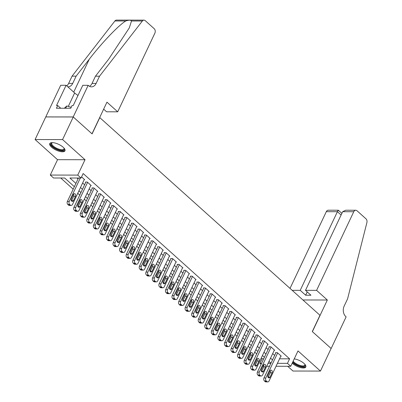 <?xml version="1.0" encoding="UTF-8"?>
<svg xmlns="http://www.w3.org/2000/svg" width="402" height="402" viewBox="0 0 402 402"><rect width="100%" height="100%" fill="white"/><g stroke="black" fill="none" stroke-linecap="round" stroke-linejoin="round"><path stroke-width="0.6" d="M51.567 147.197A8.412 3.156 -154.7 0 0 59.446 151.338A8.412 3.156 -154.7 0 0 64.963 150.8A8.412 3.156 -154.7 0 0 63.144 147.217A8.412 3.156 -154.7 0 0 55.265 143.077A8.412 3.156 -154.7 0 0 49.747 143.614A8.412 3.156 -154.7 0 0 51.567 147.197M292.194 363.207A8.412 3.156 -154.7 0 0 292.405 363.398A8.412 3.156 -154.7 0 0 300.284 367.534A8.412 3.156 -154.7 0 0 305.801 367.001A8.412 3.156 -154.7 0 0 303.987 363.413A8.412 3.156 -154.7 0 0 294.234 358.896M74.36 186.689L64.697 178.016L53.556 178.001L50.28 175.056L77.752 175.096L81.028 178.036L69.893 178.021L75.908 183.423M88.174 85.309L73.219 116.947L91.998 133.806L106.952 102.163L117.701 111.811L154.876 33.165A3.236 2.347 90.1 0 0 154.192 28.693L145.243 20.663A3.236 2.347 90.1 0 0 143.966 20.135A3.236 2.347 90.1 0 0 142.363 21.01L99.535 76.194L96.113 83.425A7.548 5.477 -89.9 0 1 91.515 86.857A7.548 5.477 -89.9 0 1 88.535 85.636L88.174 85.309L82.792 85.304L73.219 105.55L72.033 105.55L70.752 108.264L56.421 108.244L57.707 105.53L56.516 105.53L66.089 85.279L60.707 85.274L35.1 139.539L57.546 159.689L50.28 175.056M287.691 366.287L292.978 371.036L320.449 371.071L298.003 350.921L290.736 366.287L276.028 366.272M263.878 366.252L262.993 366.006M261.099 364.302L259.993 363.313L261.566 363.313M261.26 358.011L262.129 358.79L259.993 363.313M60.742 178.011L73.184 189.181M77.767 193.292L79.737 195.06M84.319 199.176L86.289 200.945M90.872 205.055L92.847 206.829M97.425 210.939L99.4 212.713M103.977 216.824L105.952 218.593M110.535 222.708L112.505 224.477M117.088 228.587L119.057 230.361M123.64 234.472L125.615 236.24M130.193 240.356L132.168 242.125M136.745 246.24L138.72 248.009M143.298 252.119L145.273 253.893M149.856 258.004L151.825 259.772M156.408 263.888L158.378 265.657M162.961 269.767L164.936 271.541M169.513 275.651L171.488 277.425M176.066 281.536L178.041 283.304M182.619 287.42L184.593 289.189M189.176 293.299L191.146 295.073M195.729 299.183L197.699 300.957M202.281 305.068L204.256 306.837M208.834 310.952L210.809 312.721M215.387 316.831L217.361 318.605M221.939 322.716L223.914 324.484M228.497 328.6L230.467 330.369M235.049 334.479L237.019 336.253M241.602 340.363L243.577 342.137M248.155 346.248L250.129 348.016M254.707 352.132L256.682 353.901M45.783 116.942L73.254 116.977L62.571 139.579L35.1 139.539M73.254 116.977L92.093 133.891L99.786 117.62L319.982 315.289L312.289 331.56L331.132 348.474L320.449 371.071M84.199 179.684L84.661 179.684L81.566 176.905M90.751 185.568L91.219 185.568L87.284 182.041L85.43 182.036L85.757 182.332M97.304 191.452L97.771 191.452L93.837 187.92L91.983 187.92L92.309 188.211M103.857 197.332L104.324 197.337L100.389 193.804L98.535 193.804L98.862 194.096M110.409 203.216L110.877 203.216L106.947 199.688L105.088 199.683L105.414 199.98M116.962 209.1L117.429 209.1L113.5 205.573L111.64 205.568L111.972 205.864M123.52 214.985L123.982 214.985L120.052 211.452L118.198 211.452L118.525 211.743M130.072 220.864L130.539 220.869L126.605 217.336L124.751 217.336L125.077 217.628M136.625 226.748L137.092 226.748L133.157 223.221L131.303 223.216L131.63 223.512M143.177 232.632L143.645 232.632L139.71 229.105L137.856 229.1L138.182 229.396M149.73 238.517L150.197 238.517L146.268 234.984L144.408 234.984L144.735 235.276M156.283 244.396L156.75 244.396L152.82 240.868L150.961 240.868L151.293 241.16M162.84 250.28L163.302 250.28L159.373 246.753L157.519 246.748L157.845 247.044M169.393 256.164L169.86 256.164L165.925 252.632L164.071 252.632L164.398 252.928M175.945 262.049L176.413 262.049L172.478 258.516L170.624 258.516L170.95 258.808M182.498 267.928L182.965 267.928L179.031 264.4L177.176 264.395L177.503 264.692M189.051 273.812L189.518 273.812L185.588 270.285L183.729 270.28L184.061 270.576M195.608 279.697L196.07 279.697L192.141 276.164L190.282 276.164L190.613 276.455M202.161 285.576L202.628 285.581L198.694 282.048L196.839 282.048L197.166 282.34M208.713 291.46L209.181 291.46L205.246 287.932L203.392 287.927L203.719 288.224M215.266 297.344L215.733 297.344L211.799 293.817L209.944 293.812L210.271 294.108M221.819 303.229L222.286 303.229L218.356 299.696L216.497 299.696L216.824 299.987M228.371 309.108L228.838 309.108L224.909 305.58L223.05 305.58L223.381 305.872M234.929 314.992L235.391 314.992L231.462 311.465L229.602 311.46L229.934 311.756M241.481 320.876L241.949 320.876L238.014 317.349L236.16 317.344L236.487 317.64M248.034 326.761L248.501 326.761L244.567 323.228L242.713 323.228L243.039 323.52M254.587 332.64L255.054 332.64L251.119 329.112L249.265 329.107L249.592 329.404M261.139 338.524L261.607 338.524L257.677 334.997L255.818 334.992L256.144 335.288M267.692 344.408L268.159 344.408L264.23 340.876L262.37 340.876L262.702 341.167M274.249 350.288L274.712 350.293L270.782 346.76L268.928 346.76L269.255 347.052M262.129 358.79L263.702 358.795M279.551 358.815L289.601 358.83L83.164 173.518L81.028 178.036M77.073 178.031L78.043 178.9M82.626 183.01L84.596 184.784M89.179 188.895L91.148 190.669M95.731 194.779L97.706 196.548M102.284 200.663L104.259 202.432M108.836 206.543L110.811 208.316M115.389 212.427L117.364 214.201M121.947 218.311L123.916 220.08M128.499 224.195L130.469 225.964M135.052 230.075L137.027 231.848M141.605 235.959L143.579 237.728M148.157 241.843L150.132 243.612M154.71 247.722L156.685 249.496M161.267 253.607L163.237 255.381M167.82 259.491L169.79 261.26M174.373 265.375L176.347 267.144M180.925 271.255L182.9 273.028M187.478 277.139L189.453 278.913M194.035 283.023L196.005 284.792M200.588 288.907L202.558 290.676M207.141 294.787L209.11 296.56M213.693 300.671L215.668 302.44M220.246 306.555L222.221 308.324M226.798 312.439L228.773 314.208M233.356 318.319L235.326 320.092M239.909 324.203L241.878 325.972M246.461 330.087L248.431 331.856M253.014 335.966L254.989 337.74M259.566 341.851L261.541 343.625M266.119 347.735L268.094 349.504M272.677 353.619L274.646 355.388M280.802 356.172L281.269 356.172L277.335 352.644L275.481 352.639L275.807 352.936M57.546 159.689L85.018 159.725L62.571 139.579M85.018 159.725L77.752 175.096M289.601 358.83L287.46 363.348L290.736 366.287M270.963 363.177L268.993 361.408M264.41 357.298L262.441 355.524M257.858 351.413L255.883 349.639M251.305 345.529L249.33 343.76M244.753 339.645L242.778 337.876M238.195 333.766L236.225 331.992M231.642 327.881L229.673 326.112M225.09 321.997L223.12 320.228M218.537 316.118L216.562 314.344M211.985 310.233L210.01 308.46M205.432 304.349L203.457 302.58M198.874 298.465L196.905 296.696M192.322 292.586L190.352 290.812M185.769 286.701L183.799 284.928M179.217 280.817L177.242 279.048M172.664 274.933L170.689 273.164M166.111 269.054L164.137 267.28M159.554 263.169L157.584 261.401M153.001 257.285L151.031 255.516M146.449 251.401L144.474 249.632M139.896 245.521L137.921 243.748M133.343 239.637L131.369 237.868M126.791 233.753L124.816 231.984M120.233 227.874L118.263 226.1M113.681 221.989L111.711 220.216M107.128 216.105L105.153 214.336M100.575 210.221L98.601 208.452M94.023 204.342L92.048 202.568M87.47 198.457L85.495 196.684M80.913 192.573L78.943 190.804M268.089 363.323L270.893 363.328M269.506 366.262L266.702 366.257M277.415 363.333L287.46 363.348M80.485 187.533L82.46 189.302M87.043 193.417L89.013 195.186M93.596 199.297L95.565 201.07M100.148 205.181L102.123 206.955M106.701 211.065L108.676 212.834M113.253 216.949L115.228 218.718M119.806 222.829L121.781 224.602M126.364 228.713L128.333 230.482M132.916 234.597L134.886 236.366M139.469 240.476L141.444 242.25M146.021 246.361L147.996 248.134M152.574 252.245L154.549 254.014M159.127 258.129L161.101 259.898M165.684 264.008L167.654 265.782M172.237 269.893L174.207 271.667M178.789 275.777L180.764 277.546M185.342 281.661L187.317 283.43M191.895 287.541L193.87 289.314M198.452 293.425L200.422 295.194M205.005 299.309L206.975 301.078M211.558 305.193L213.527 306.962M218.11 311.073L220.085 312.846M224.663 316.957L226.638 318.726M231.215 322.841L233.19 324.61M237.773 328.72L239.743 330.494M244.326 334.605L246.295 336.379M250.878 340.489L252.848 342.258M257.431 346.373L259.406 348.142M263.983 352.252L265.958 354.026M270.536 358.137L272.511 359.911M280.938 355.881L269.104 380.92A2.156 1.563 90.1 0 1 267.787 381.9A2.156 1.563 90.1 0 1 266.938 381.553L266.285 380.96A2.156 1.563 90.1 0 1 265.828 377.981L277.661 352.936M275.943 352.644L263.968 377.975L265.828 377.981M270.054 377.136A1.724 1.251 -89.9 0 1 268.998 377.92A1.724 1.251 -89.9 0 1 267.903 377.016A1.724 1.251 -89.9 0 1 267.953 375.252L270.003 370.915A1.724 1.251 -89.9 0 1 271.059 370.131A1.724 1.251 -89.9 0 1 272.154 371.036A1.724 1.251 -89.9 0 1 272.104 372.795L270.054 377.136L268.194 377.131A1.724 1.251 -89.9 0 1 268.074 377.352M270.129 370.694A1.724 1.251 -89.9 0 1 270.244 372.795L268.194 377.131M267.787 381.9L265.933 381.9A2.156 1.563 -89.9 0 1 265.084 381.548L264.426 380.96A2.156 1.563 -89.9 0 1 263.968 377.975M304.987 364.448A7.281 2.729 25.3 0 1 305.028 364.529A7.281 2.729 25.3 0 1 303.063 366.654A7.281 2.729 25.3 0 1 296.41 364.659A7.281 2.729 25.3 0 1 292.792 361.941M293.148 361.192A6.739 2.528 -154.7 0 0 296.782 364.061A6.739 2.528 -154.7 0 0 304.847 365.111A6.739 2.528 -154.7 0 0 304.897 364.343M292.55 362.458A8.357 3.136 -154.7 0 0 296.093 364.956A8.357 3.136 -154.7 0 0 305.917 366.523M64.149 148.248A7.281 2.729 25.3 0 1 64.189 148.333A7.281 2.729 25.3 0 1 62.225 150.454A7.281 2.729 25.3 0 1 55.566 148.464A7.281 2.729 25.3 0 1 52.149 142.64A7.281 2.729 25.3 0 1 52.235 142.62M52.376 142.62A6.739 2.528 -154.7 0 0 51.818 143.152A6.739 2.528 -154.7 0 0 55.938 147.866A6.739 2.528 -154.7 0 0 64.003 148.911A6.739 2.528 -154.7 0 0 64.059 148.142M50.044 143.223A8.357 3.136 -154.7 0 0 55.255 148.755A8.357 3.136 -154.7 0 0 65.079 150.328M71.204 107.309L66.772 105.962L64.31 108.254M65.692 108.254L66.772 105.962M316.595 290.36L353.77 211.713L342.675 211.698L305.495 290.344L316.595 290.36L327.344 300.008L312.389 331.645L331.163 348.499L346.122 316.861L345.76 316.54A7.548 5.477 90.1 0 1 344.162 306.093L347.579 298.862L366.9 222.572A3.236 2.347 90.1 0 0 365.966 218.799L357.021 210.769A3.236 2.347 90.1 0 0 355.74 210.241A3.236 2.347 90.1 0 0 353.77 211.713M302.922 299.977L327.344 300.008M292.179 290.329L300.224 290.339L305.666 295.219L310.937 295.229L305.495 290.344M300.224 290.339L337.404 211.693L326.303 211.678A3.236 2.347 -89.9 0 1 328.273 210.206L338.358 210.221L341.886 213.367M290.033 288.405L326.303 211.678M305.666 295.219L307.234 291.902M338.424 210.743C338.499 209.854 338.157 210.171 337.404 211.693L341.107 215.015M355.74 210.241L345.66 210.231L342.675 211.698M99.535 76.194L95.47 76.189L108.6 59.265L129.288 27.909L131.499 20.994C130.791 19.954 128.876 19.949 125.756 20.989C118.846 25.004 101.616 43.069 89.259 59.24L76.129 76.159L72.712 83.395A7.548 5.477 -89.9 0 1 68.114 86.827A7.548 5.477 -89.9 0 1 67.792 86.812M76.129 76.159L72.064 76.154L68.647 83.39A7.548 5.477 -89.9 0 1 66.732 85.857M89.485 86.314A7.548 5.477 -89.9 0 0 92.048 83.42L95.47 76.189M125.756 20.989L114.892 20.974L72.064 76.154M73.219 116.947L45.753 116.912M117.701 111.811L106.6 111.796L103.651 109.148M78.003 95.435A12.135 4.548 25.3 0 1 74.641 92.957L66.089 85.279M114.892 20.974A3.236 2.347 -89.9 0 1 116.5 20.1L143.966 20.135M60.732 108.249L57.707 105.53M274.385 349.996L262.551 375.036A2.156 1.563 90.1 0 1 261.235 376.016A2.156 1.563 90.1 0 1 260.385 375.669L259.727 375.081A2.156 1.563 90.1 0 1 259.275 372.096L271.109 347.057M269.39 346.76L257.416 372.091L259.275 372.096M263.496 371.252A1.724 1.251 -89.9 0 1 262.446 372.036A1.724 1.251 -89.9 0 1 261.35 371.131A1.724 1.251 -89.9 0 1 261.401 369.373L263.451 365.031A1.724 1.251 -89.9 0 1 264.501 364.247A1.724 1.251 -89.9 0 1 265.601 365.152A1.724 1.251 -89.9 0 1 265.551 366.915L263.496 371.252L261.642 371.252A1.724 1.251 -89.9 0 1 261.521 371.468M263.576 364.815A1.724 1.251 -89.9 0 1 263.692 366.91L261.642 371.252M261.235 376.016L259.38 376.016A2.156 1.563 -89.9 0 1 258.526 375.664L257.873 375.076A2.156 1.563 -89.9 0 1 257.416 372.091M267.832 344.112L255.994 369.152A2.156 1.563 90.1 0 1 254.682 370.136A2.156 1.563 90.1 0 1 253.833 369.785L253.175 369.197A2.156 1.563 90.1 0 1 252.717 366.212L264.556 341.172M262.838 340.876L250.863 366.212L252.717 366.212M256.943 365.368A1.724 1.251 -89.9 0 1 255.893 366.157A1.724 1.251 -89.9 0 1 254.793 365.252A1.724 1.251 -89.9 0 1 254.848 363.488L256.898 359.147A1.724 1.251 -89.9 0 1 257.948 358.363A1.724 1.251 -89.9 0 1 259.049 359.267A1.724 1.251 -89.9 0 1 258.994 361.031L256.943 365.368L255.089 365.368A1.724 1.251 -89.9 0 1 254.968 365.584M257.019 358.931A1.724 1.251 -89.9 0 1 257.139 361.026L255.089 365.368M254.682 370.136L252.828 370.131A2.156 1.563 -89.9 0 1 251.974 369.785L251.32 369.192A2.156 1.563 -89.9 0 1 250.863 366.212M261.28 338.233L249.441 363.272A2.156 1.563 90.1 0 1 248.129 364.252A2.156 1.563 90.1 0 1 247.275 363.9L246.622 363.313A2.156 1.563 90.1 0 1 246.165 360.328L258.004 335.288M256.285 334.992L244.31 360.328L246.165 360.328M250.391 359.488A1.724 1.251 -89.9 0 1 249.34 360.272A1.724 1.251 -89.9 0 1 248.24 359.368A1.724 1.251 -89.9 0 1 248.295 357.604L250.345 353.268A1.724 1.251 -89.9 0 1 251.396 352.479A1.724 1.251 -89.9 0 1 252.496 353.383A1.724 1.251 -89.9 0 1 252.441 355.147L250.391 359.488L248.536 359.483A1.724 1.251 -89.9 0 1 248.411 359.705M250.466 353.046A1.724 1.251 -89.9 0 1 250.587 355.147L248.536 359.483M248.129 364.252L246.275 364.247A2.156 1.563 -89.9 0 1 245.421 363.9L244.768 363.313A2.156 1.563 -89.9 0 1 244.31 360.328M254.727 332.348L242.888 357.388A2.156 1.563 90.1 0 1 241.577 358.368A2.156 1.563 90.1 0 1 240.723 358.021L240.069 357.433A2.156 1.563 90.1 0 1 239.612 354.448L251.451 329.409M249.732 329.112L237.758 354.443L239.612 354.448M243.838 353.604A1.724 1.251 -89.9 0 1 242.788 354.388A1.724 1.251 -89.9 0 1 241.687 353.484A1.724 1.251 -89.9 0 1 241.743 351.72L243.793 347.383A1.724 1.251 -89.9 0 1 244.843 346.599A1.724 1.251 -89.9 0 1 245.944 347.504A1.724 1.251 -89.9 0 1 245.888 349.263L243.838 353.604L241.984 353.599A1.724 1.251 -89.9 0 1 241.858 353.82M243.913 347.162A1.724 1.251 -89.9 0 1 244.034 349.263L241.984 353.599M241.577 358.368L239.718 358.368A2.156 1.563 -89.9 0 1 238.868 358.016L238.21 357.428A2.156 1.563 -89.9 0 1 237.758 354.443M248.17 326.464L236.336 351.504A2.156 1.563 90.1 0 1 235.024 352.484A2.156 1.563 90.1 0 1 234.17 352.137L233.517 351.549A2.156 1.563 90.1 0 1 233.059 348.564L244.893 323.525M243.18 323.228L231.205 348.559L233.059 348.564M237.286 347.72A1.724 1.251 -89.9 0 1 236.235 348.504A1.724 1.251 -89.9 0 1 235.135 347.599A1.724 1.251 -89.9 0 1 235.185 345.841L237.24 341.499A1.724 1.251 -89.9 0 1 238.291 340.715A1.724 1.251 -89.9 0 1 239.386 341.62A1.724 1.251 -89.9 0 1 239.336 343.383L237.286 347.72L235.426 347.72A1.724 1.251 -89.9 0 1 235.306 347.936M237.361 341.283A1.724 1.251 -89.9 0 1 237.481 343.378L235.426 347.72M235.024 352.484L233.165 352.484A2.156 1.563 -89.9 0 1 232.316 352.132L231.658 351.544A2.156 1.563 -89.9 0 1 231.205 348.559M241.617 320.58L229.783 345.619A2.156 1.563 90.1 0 1 228.467 346.604A2.156 1.563 90.1 0 1 227.617 346.253L226.959 345.665A2.156 1.563 90.1 0 1 226.507 342.68L238.341 317.64M236.622 317.344L224.648 342.68L226.507 342.68M230.733 341.841A1.724 1.251 -89.9 0 1 229.678 342.625A1.724 1.251 -89.9 0 1 228.582 341.72A1.724 1.251 -89.9 0 1 228.632 339.956L230.683 335.615A1.724 1.251 -89.9 0 1 231.738 334.831A1.724 1.251 -89.9 0 1 232.833 335.735A1.724 1.251 -89.9 0 1 232.783 337.499L230.733 341.841L228.874 341.836A1.724 1.251 -89.9 0 1 228.753 342.052M230.808 335.399A1.724 1.251 -89.9 0 1 230.924 337.499L228.874 341.836M228.467 346.604L226.612 346.599A2.156 1.563 -89.9 0 1 225.763 346.253L225.105 345.665A2.156 1.563 -89.9 0 1 224.648 342.68M235.064 314.701L223.231 339.74A2.156 1.563 90.1 0 1 221.914 340.72A2.156 1.563 90.1 0 1 221.065 340.368L220.407 339.78A2.156 1.563 90.1 0 1 219.954 336.796L231.788 311.756M230.07 311.46L218.095 336.796L219.954 336.796M224.175 335.956A1.724 1.251 -89.9 0 1 223.125 336.74A1.724 1.251 -89.9 0 1 222.03 335.836A1.724 1.251 -89.9 0 1 222.08 334.072L224.13 329.735A1.724 1.251 -89.9 0 1 225.18 328.952A1.724 1.251 -89.9 0 1 226.281 329.851A1.724 1.251 -89.9 0 1 226.231 331.615L224.175 335.956L222.321 335.951A1.724 1.251 -89.9 0 1 222.2 336.172M224.256 329.514A1.724 1.251 -89.9 0 1 224.371 331.615L222.321 335.951M221.914 340.72L220.06 340.715A2.156 1.563 -89.9 0 1 219.206 340.368L218.552 339.78A2.156 1.563 -89.9 0 1 218.095 336.796M228.512 308.816L216.673 333.856A2.156 1.563 90.1 0 1 215.361 334.836A2.156 1.563 90.1 0 1 214.512 334.489L213.854 333.901A2.156 1.563 90.1 0 1 213.397 330.916L225.236 305.877M223.517 305.58L211.542 330.911L213.397 330.916M217.623 330.072A1.724 1.251 -89.9 0 1 216.572 330.856A1.724 1.251 -89.9 0 1 215.472 329.952A1.724 1.251 -89.9 0 1 215.527 328.188L217.577 323.851A1.724 1.251 -89.9 0 1 218.628 323.067A1.724 1.251 -89.9 0 1 219.728 323.972A1.724 1.251 -89.9 0 1 219.673 325.736L217.623 330.072L215.768 330.072A1.724 1.251 -89.9 0 1 215.648 330.288M217.698 323.635A1.724 1.251 -89.9 0 1 217.819 325.731L215.768 330.072M215.361 334.836L213.507 334.836A2.156 1.563 -89.9 0 1 212.653 334.484L212 333.896A2.156 1.563 -89.9 0 1 211.542 330.911M221.959 302.932L210.12 327.972A2.156 1.563 90.1 0 1 208.809 328.952A2.156 1.563 90.1 0 1 207.955 328.605L207.301 328.017A2.156 1.563 90.1 0 1 206.844 325.032L218.683 299.992M216.964 299.696L204.99 325.027L206.844 325.032M211.07 324.188A1.724 1.251 -89.9 0 1 210.02 324.972A1.724 1.251 -89.9 0 1 208.919 324.072A1.724 1.251 -89.9 0 1 208.975 322.309L211.025 317.967A1.724 1.251 -89.9 0 1 212.075 317.183A1.724 1.251 -89.9 0 1 213.176 318.088A1.724 1.251 -89.9 0 1 213.12 319.851L211.07 324.188L209.216 324.188A1.724 1.251 -89.9 0 1 209.09 324.404M211.145 317.751A1.724 1.251 -89.9 0 1 211.266 319.846L209.216 324.188M208.809 328.952L206.955 328.952A2.156 1.563 -89.9 0 1 206.1 328.6L205.447 328.012A2.156 1.563 -89.9 0 1 204.99 325.027M215.407 297.048L203.568 322.092A2.156 1.563 90.1 0 1 202.256 323.072A2.156 1.563 90.1 0 1 201.402 322.721L200.749 322.133A2.156 1.563 90.1 0 1 200.291 319.148L212.13 294.108M210.412 293.812L198.437 319.148L200.291 319.148M204.517 318.309A1.724 1.251 -89.9 0 1 203.467 319.093A1.724 1.251 -89.9 0 1 202.367 318.188A1.724 1.251 -89.9 0 1 202.422 316.424L204.472 312.083A1.724 1.251 -89.9 0 1 205.522 311.299A1.724 1.251 -89.9 0 1 206.623 312.203A1.724 1.251 -89.9 0 1 206.568 313.967L204.517 318.309L202.663 318.304A1.724 1.251 -89.9 0 1 202.538 318.52M204.593 311.867A1.724 1.251 -89.9 0 1 204.713 313.967L202.663 318.304M202.256 323.072L200.397 323.067A2.156 1.563 -89.9 0 1 199.548 322.721L198.889 322.133A2.156 1.563 -89.9 0 1 198.437 319.148M208.849 291.169L197.015 316.208A2.156 1.563 90.1 0 1 195.704 317.188A2.156 1.563 90.1 0 1 194.849 316.836L194.196 316.248A2.156 1.563 90.1 0 1 193.739 313.264L205.573 288.224M203.859 287.927L191.885 313.264L193.739 313.264M197.965 312.424A1.724 1.251 -89.9 0 1 196.915 313.208A1.724 1.251 -89.9 0 1 195.814 312.304A1.724 1.251 -89.9 0 1 195.864 310.54L197.92 306.203A1.724 1.251 -89.9 0 1 198.97 305.419A1.724 1.251 -89.9 0 1 200.065 306.319A1.724 1.251 -89.9 0 1 200.015 308.083L197.965 312.424L196.106 312.419A1.724 1.251 -89.9 0 1 195.985 312.64M198.04 305.982A1.724 1.251 -89.9 0 1 198.161 308.083L196.106 312.419M195.704 317.188L193.844 317.183A2.156 1.563 -89.9 0 1 192.995 316.836L192.337 316.248A2.156 1.563 -89.9 0 1 191.885 313.264M202.296 285.284L190.463 310.324A2.156 1.563 90.1 0 1 189.146 311.304A2.156 1.563 90.1 0 1 188.297 310.957L187.639 310.369A2.156 1.563 90.1 0 1 187.186 307.384L199.02 282.345M197.302 282.048L185.327 307.379L187.186 307.384M191.412 306.54A1.724 1.251 -89.9 0 1 190.357 307.324A1.724 1.251 -89.9 0 1 189.262 306.419A1.724 1.251 -89.9 0 1 189.312 304.656L191.362 300.319A1.724 1.251 -89.9 0 1 192.417 299.535A1.724 1.251 -89.9 0 1 193.513 300.44A1.724 1.251 -89.9 0 1 193.462 302.203L191.412 306.54L189.553 306.54A1.724 1.251 -89.9 0 1 189.432 306.756M191.488 300.103A1.724 1.251 -89.9 0 1 191.603 302.198L189.553 306.54M189.146 311.304L187.292 311.304A2.156 1.563 -89.9 0 1 186.443 310.952L185.784 310.364A2.156 1.563 -89.9 0 1 185.327 307.379M195.744 279.4L183.91 304.44A2.156 1.563 90.1 0 1 182.593 305.419A2.156 1.563 90.1 0 1 181.744 305.073L181.086 304.485A2.156 1.563 90.1 0 1 180.634 301.5L192.468 276.46M190.749 276.164L178.774 301.5L180.634 301.5M184.855 300.656A1.724 1.251 -89.9 0 1 183.804 301.44A1.724 1.251 -89.9 0 1 182.709 300.54A1.724 1.251 -89.9 0 1 182.759 298.776L184.809 294.435A1.724 1.251 -89.9 0 1 185.86 293.651A1.724 1.251 -89.9 0 1 186.96 294.555A1.724 1.251 -89.9 0 1 186.91 296.319L184.855 300.656L183 300.656A1.724 1.251 -89.9 0 1 182.88 300.872M184.935 294.219A1.724 1.251 -89.9 0 1 185.051 296.314L183 300.656M182.593 305.419L180.739 305.419A2.156 1.563 -89.9 0 1 179.885 305.073L179.232 304.48A2.156 1.563 -89.9 0 1 178.774 301.5M189.191 273.521L177.352 298.56A2.156 1.563 90.1 0 1 176.041 299.54A2.156 1.563 90.1 0 1 175.192 299.188L174.533 298.601A2.156 1.563 90.1 0 1 174.076 295.616L185.915 270.576M184.196 270.28L172.222 295.616L174.076 295.616M178.302 294.777A1.724 1.251 -89.9 0 1 177.252 295.56A1.724 1.251 -89.9 0 1 176.151 294.656A1.724 1.251 -89.9 0 1 176.207 292.892L178.257 288.556A1.724 1.251 -89.9 0 1 179.307 287.767A1.724 1.251 -89.9 0 1 180.408 288.671A1.724 1.251 -89.9 0 1 180.352 290.435L178.302 294.777L176.448 294.772A1.724 1.251 -89.9 0 1 176.327 294.993M178.377 288.334A1.724 1.251 -89.9 0 1 178.498 290.435L176.448 294.772M176.041 299.54L174.187 299.535A2.156 1.563 -89.9 0 1 173.332 299.188L172.679 298.601A2.156 1.563 -89.9 0 1 172.222 295.616M182.639 267.637L170.8 292.676A2.156 1.563 90.1 0 1 169.488 293.656A2.156 1.563 90.1 0 1 168.634 293.309L167.981 292.716A2.156 1.563 90.1 0 1 167.523 289.736L179.362 264.692M177.644 264.4L165.669 289.731L167.523 289.736M171.749 288.892A1.724 1.251 -89.9 0 1 170.699 289.676A1.724 1.251 -89.9 0 1 169.599 288.772A1.724 1.251 -89.9 0 1 169.654 287.008L171.704 282.671A1.724 1.251 -89.9 0 1 172.754 281.887A1.724 1.251 -89.9 0 1 173.855 282.792A1.724 1.251 -89.9 0 1 173.8 284.551L171.749 288.892L169.895 288.887A1.724 1.251 -89.9 0 1 169.77 289.108M171.825 282.45A1.724 1.251 -89.9 0 1 171.945 284.551L169.895 288.887M169.488 293.656L167.634 293.656A2.156 1.563 -89.9 0 1 166.78 293.304L166.126 292.716A2.156 1.563 -89.9 0 1 165.669 289.731M176.086 261.752L164.247 286.792A2.156 1.563 90.1 0 1 162.936 287.772A2.156 1.563 90.1 0 1 162.081 287.425L161.428 286.837A2.156 1.563 90.1 0 1 160.971 283.852L172.81 258.813M171.091 258.516L159.117 283.847L160.971 283.852M165.197 283.008A1.724 1.251 -89.9 0 1 164.147 283.792A1.724 1.251 -89.9 0 1 163.046 282.887A1.724 1.251 -89.9 0 1 163.101 281.129L165.152 276.787A1.724 1.251 -89.9 0 1 166.202 276.003A1.724 1.251 -89.9 0 1 167.302 276.908A1.724 1.251 -89.9 0 1 167.247 278.671L165.197 283.008L163.343 283.008A1.724 1.251 -89.9 0 1 163.217 283.224M165.272 276.571A1.724 1.251 -89.9 0 1 165.393 278.666L163.343 283.008M162.936 287.772L161.076 287.772A2.156 1.563 -89.9 0 1 160.227 287.42L159.569 286.832A2.156 1.563 -89.9 0 1 159.117 283.847M169.528 255.868L157.695 280.908A2.156 1.563 90.1 0 1 156.383 281.892A2.156 1.563 90.1 0 1 155.529 281.541L154.876 280.953A2.156 1.563 90.1 0 1 154.418 277.968L166.252 252.928M164.539 252.632L152.564 277.968L154.418 277.968M158.644 277.124A1.724 1.251 -89.9 0 1 157.594 277.913A1.724 1.251 -89.9 0 1 156.494 277.008A1.724 1.251 -89.9 0 1 156.544 275.244L158.599 270.903A1.724 1.251 -89.9 0 1 159.649 270.119A1.724 1.251 -89.9 0 1 160.745 271.023A1.724 1.251 -89.9 0 1 160.694 272.787L158.644 277.124L156.785 277.124A1.724 1.251 -89.9 0 1 156.664 277.34M158.72 270.687A1.724 1.251 -89.9 0 1 158.84 272.782L156.785 277.124M156.383 281.892L154.524 281.887A2.156 1.563 -89.9 0 1 153.675 281.541L153.016 280.953A2.156 1.563 -89.9 0 1 152.564 277.968M162.976 249.989L151.142 275.028A2.156 1.563 90.1 0 1 149.825 276.008A2.156 1.563 90.1 0 1 148.976 275.656L148.318 275.068A2.156 1.563 90.1 0 1 147.866 272.084L159.7 247.044M157.981 246.748L146.006 272.084L147.866 272.084M152.092 271.244A1.724 1.251 -89.9 0 1 151.036 272.028A1.724 1.251 -89.9 0 1 149.941 271.124A1.724 1.251 -89.9 0 1 149.991 269.36L152.041 265.024A1.724 1.251 -89.9 0 1 153.097 264.24A1.724 1.251 -89.9 0 1 154.192 265.139A1.724 1.251 -89.9 0 1 154.142 266.903L152.092 271.244L150.232 271.239A1.724 1.251 -89.9 0 1 150.112 271.461M152.167 264.802A1.724 1.251 -89.9 0 1 152.283 266.903L150.232 271.239M149.825 276.008L147.971 276.003A2.156 1.563 -89.9 0 1 147.122 275.656L146.464 275.068A2.156 1.563 -89.9 0 1 146.006 272.084M156.423 244.104L144.589 269.144A2.156 1.563 90.1 0 1 143.273 270.124A2.156 1.563 90.1 0 1 142.424 269.777L141.765 269.189A2.156 1.563 90.1 0 1 141.313 266.204L153.147 241.165M151.428 240.868L139.454 266.199L141.313 266.204M145.534 265.36A1.724 1.251 -89.9 0 1 144.484 266.144A1.724 1.251 -89.9 0 1 143.388 265.24A1.724 1.251 -89.9 0 1 143.439 263.476L145.489 259.139A1.724 1.251 -89.9 0 1 146.539 258.355A1.724 1.251 -89.9 0 1 147.64 259.26A1.724 1.251 -89.9 0 1 147.589 261.024L145.534 265.36L143.68 265.36A1.724 1.251 -89.9 0 1 143.559 265.576M145.614 258.918A1.724 1.251 -89.9 0 1 145.73 261.019L143.68 265.36M143.273 270.124L141.419 270.124A2.156 1.563 -89.9 0 1 140.564 269.772L139.911 269.184A2.156 1.563 -89.9 0 1 139.454 266.199M149.871 238.22L138.032 263.26A2.156 1.563 90.1 0 1 136.72 264.24A2.156 1.563 90.1 0 1 135.871 263.893L135.213 263.305A2.156 1.563 90.1 0 1 134.755 260.32L146.594 235.281M144.876 234.984L132.901 260.315L134.755 260.32M138.981 259.476A1.724 1.251 -89.9 0 1 137.931 260.26A1.724 1.251 -89.9 0 1 136.831 259.36A1.724 1.251 -89.9 0 1 136.886 257.597L138.936 253.255A1.724 1.251 -89.9 0 1 139.986 252.471A1.724 1.251 -89.9 0 1 141.087 253.376A1.724 1.251 -89.9 0 1 141.032 255.139L138.981 259.476L137.127 259.476A1.724 1.251 -89.9 0 1 137.007 259.692M139.057 253.039A1.724 1.251 -89.9 0 1 139.177 255.134L137.127 259.476M136.72 264.24L134.866 264.24A2.156 1.563 -89.9 0 1 134.012 263.888L133.358 263.3A2.156 1.563 -89.9 0 1 132.901 260.315M143.318 232.336L131.479 257.38A2.156 1.563 90.1 0 1 130.168 258.36A2.156 1.563 90.1 0 1 129.313 258.009L128.66 257.421A2.156 1.563 90.1 0 1 128.203 254.436L140.042 229.396M138.323 229.1L126.349 254.436L128.203 254.436M132.429 253.597A1.724 1.251 -89.9 0 1 131.379 254.381A1.724 1.251 -89.9 0 1 130.278 253.476A1.724 1.251 -89.9 0 1 130.333 251.712L132.384 247.371A1.724 1.251 -89.9 0 1 133.434 246.587A1.724 1.251 -89.9 0 1 134.534 247.491A1.724 1.251 -89.9 0 1 134.479 249.255L132.429 253.597L130.575 253.592A1.724 1.251 -89.9 0 1 130.449 253.808M132.504 247.155A1.724 1.251 -89.9 0 1 132.625 249.255L130.575 253.592M130.168 258.36L128.313 258.355A2.156 1.563 -89.9 0 1 127.459 258.009L126.806 257.421A2.156 1.563 -89.9 0 1 126.349 254.436M136.765 226.457L124.927 251.496A2.156 1.563 90.1 0 1 123.615 252.476A2.156 1.563 90.1 0 1 122.761 252.124L122.107 251.536A2.156 1.563 90.1 0 1 121.65 248.552L133.489 223.512M131.771 223.216L119.796 248.552L121.65 248.552M125.876 247.712A1.724 1.251 -89.9 0 1 124.826 248.496A1.724 1.251 -89.9 0 1 123.726 247.592A1.724 1.251 -89.9 0 1 123.781 245.828L125.831 241.491A1.724 1.251 -89.9 0 1 126.881 240.708A1.724 1.251 -89.9 0 1 127.982 241.607A1.724 1.251 -89.9 0 1 127.926 243.371L125.876 247.712L124.017 247.707A1.724 1.251 -89.9 0 1 123.896 247.928M125.952 241.27A1.724 1.251 -89.9 0 1 126.072 243.371L124.017 247.707M123.615 252.476L121.756 252.471A2.156 1.563 -89.9 0 1 120.907 252.124L120.248 251.536A2.156 1.563 -89.9 0 1 119.796 248.552M130.208 220.572L118.374 245.612A2.156 1.563 90.1 0 1 117.062 246.592A2.156 1.563 90.1 0 1 116.208 246.245L115.555 245.657A2.156 1.563 90.1 0 1 115.098 242.672L126.931 217.633M125.218 217.336L113.238 242.667L115.098 242.672M119.324 241.828A1.724 1.251 -89.9 0 1 118.273 242.612A1.724 1.251 -89.9 0 1 117.173 241.708A1.724 1.251 -89.9 0 1 117.223 239.944L119.278 235.607A1.724 1.251 -89.9 0 1 120.329 234.823A1.724 1.251 -89.9 0 1 121.424 235.728A1.724 1.251 -89.9 0 1 121.374 237.492L119.324 241.828L117.464 241.828A1.724 1.251 -89.9 0 1 117.344 242.044M119.399 235.391A1.724 1.251 -89.9 0 1 119.52 237.487L117.464 241.828M117.062 246.592L115.203 246.592A2.156 1.563 -89.9 0 1 114.354 246.24L113.696 245.652A2.156 1.563 -89.9 0 1 113.238 242.667M123.655 214.688L111.821 239.728A2.156 1.563 90.1 0 1 110.505 240.708A2.156 1.563 90.1 0 1 109.656 240.361L108.997 239.773A2.156 1.563 90.1 0 1 108.545 236.788L120.379 211.748M118.66 211.452L106.686 236.783L108.545 236.788M112.771 235.944A1.724 1.251 -89.9 0 1 111.716 236.728A1.724 1.251 -89.9 0 1 110.62 235.828A1.724 1.251 -89.9 0 1 110.671 234.064L112.721 229.723A1.724 1.251 -89.9 0 1 113.771 228.939A1.724 1.251 -89.9 0 1 114.871 229.843A1.724 1.251 -89.9 0 1 114.821 231.607L112.771 235.944L110.912 235.944A1.724 1.251 -89.9 0 1 110.791 236.16M112.846 229.507A1.724 1.251 -89.9 0 1 112.962 231.602L110.912 235.944M110.505 240.708L108.651 240.708A2.156 1.563 -89.9 0 1 107.801 240.356L107.143 239.768A2.156 1.563 -89.9 0 1 106.686 236.783M117.103 208.809L105.269 233.848A2.156 1.563 90.1 0 1 103.952 234.828A2.156 1.563 90.1 0 1 103.103 234.477L102.445 233.889A2.156 1.563 90.1 0 1 101.992 230.904L113.826 205.864M112.108 205.568L100.133 230.904L101.992 230.904M106.213 230.065A1.724 1.251 -89.9 0 1 105.163 230.848A1.724 1.251 -89.9 0 1 104.068 229.944A1.724 1.251 -89.9 0 1 104.118 228.18L106.168 223.839A1.724 1.251 -89.9 0 1 107.218 223.055A1.724 1.251 -89.9 0 1 108.319 223.959A1.724 1.251 -89.9 0 1 108.269 225.723L106.213 230.065L104.359 230.06A1.724 1.251 -89.9 0 1 104.239 230.281M106.289 223.623A1.724 1.251 -89.9 0 1 106.409 225.723L104.359 230.06M103.952 234.828L102.098 234.823A2.156 1.563 -89.9 0 1 101.244 234.477L100.59 233.889A2.156 1.563 -89.9 0 1 100.133 230.904M110.55 202.925L98.711 227.964A2.156 1.563 90.1 0 1 97.4 228.944A2.156 1.563 90.1 0 1 96.55 228.597L95.892 228.004A2.156 1.563 90.1 0 1 95.435 225.025L107.274 199.98M105.555 199.688L93.581 225.019L95.435 225.025M99.661 224.18A1.724 1.251 -89.9 0 1 98.611 224.964A1.724 1.251 -89.9 0 1 97.51 224.06A1.724 1.251 -89.9 0 1 97.565 222.296L99.616 217.959A1.724 1.251 -89.9 0 1 100.666 217.175A1.724 1.251 -89.9 0 1 101.766 218.08A1.724 1.251 -89.9 0 1 101.711 219.839L99.661 224.18L97.807 224.175A1.724 1.251 -89.9 0 1 97.686 224.396M99.736 217.738A1.724 1.251 -89.9 0 1 99.857 219.839L97.807 224.175M97.4 228.944L95.545 228.944A2.156 1.563 -89.9 0 1 94.691 228.592L94.038 228.004A2.156 1.563 -89.9 0 1 93.581 225.019M103.997 197.04L92.158 222.08A2.156 1.563 90.1 0 1 90.847 223.06A2.156 1.563 90.1 0 1 89.993 222.713L89.339 222.125A2.156 1.563 90.1 0 1 88.882 219.14L100.721 194.101M99.003 193.804L87.028 219.135L88.882 219.14M93.108 218.296A1.724 1.251 -89.9 0 1 92.058 219.08A1.724 1.251 -89.9 0 1 90.958 218.175A1.724 1.251 -89.9 0 1 91.013 216.417L93.063 212.075A1.724 1.251 -89.9 0 1 94.113 211.291A1.724 1.251 -89.9 0 1 95.214 212.196A1.724 1.251 -89.9 0 1 95.158 213.959L93.108 218.296L91.254 218.296A1.724 1.251 -89.9 0 1 91.128 218.512M93.184 211.859A1.724 1.251 -89.9 0 1 93.304 213.954L91.254 218.296M90.847 223.06L88.988 223.06A2.156 1.563 -89.9 0 1 88.138 222.708L87.485 222.12A2.156 1.563 -89.9 0 1 87.028 219.135M97.445 191.156L85.606 216.196A2.156 1.563 90.1 0 1 84.294 217.18A2.156 1.563 90.1 0 1 83.44 216.829L82.787 216.241A2.156 1.563 90.1 0 1 82.33 213.256L94.163 188.216M92.45 187.92L80.475 213.256L82.33 213.256M86.556 212.412A1.724 1.251 -89.9 0 1 85.505 213.201A1.724 1.251 -89.9 0 1 84.405 212.296A1.724 1.251 -89.9 0 1 84.46 210.532L86.51 206.191A1.724 1.251 -89.9 0 1 87.561 205.407A1.724 1.251 -89.9 0 1 88.656 206.311A1.724 1.251 -89.9 0 1 88.606 208.075L86.556 212.412L84.696 212.412A1.724 1.251 -89.9 0 1 84.576 212.628M86.631 205.975A1.724 1.251 -89.9 0 1 86.752 208.07L84.696 212.412M84.294 217.18L82.435 217.175A2.156 1.563 -89.9 0 1 81.586 216.829L80.928 216.236A2.156 1.563 -89.9 0 1 80.475 213.256M90.887 185.277L79.053 210.316A2.156 1.563 90.1 0 1 77.742 211.296A2.156 1.563 90.1 0 1 76.888 210.944L76.234 210.357A2.156 1.563 90.1 0 1 75.777 207.372L87.611 182.332M85.897 182.036L73.918 207.372L75.777 207.372M80.003 206.533A1.724 1.251 -89.9 0 1 78.953 207.316A1.724 1.251 -89.9 0 1 77.852 206.412A1.724 1.251 -89.9 0 1 77.903 204.648L79.958 200.312A1.724 1.251 -89.9 0 1 81.008 199.523A1.724 1.251 -89.9 0 1 82.103 200.427A1.724 1.251 -89.9 0 1 82.053 202.191L80.003 206.533L78.144 206.527A1.724 1.251 -89.9 0 1 78.023 206.749M80.078 200.09A1.724 1.251 -89.9 0 1 80.194 202.191L78.144 206.527M77.742 211.296L75.883 211.291A2.156 1.563 -89.9 0 1 75.033 210.944L74.375 210.357A2.156 1.563 -89.9 0 1 73.918 207.372M84.335 179.392L72.501 204.432A2.156 1.563 90.1 0 1 71.184 205.412A2.156 1.563 90.1 0 1 70.335 205.065L69.677 204.477A2.156 1.563 90.1 0 1 69.224 201.492L80.31 178.036M78.455 178.031L67.365 201.487L69.224 201.492M73.45 200.648A1.724 1.251 -89.9 0 1 72.395 201.432A1.724 1.251 -89.9 0 1 71.3 200.528A1.724 1.251 -89.9 0 1 71.35 198.764L73.4 194.427A1.724 1.251 -89.9 0 1 74.45 193.643A1.724 1.251 -89.9 0 1 75.551 194.548A1.724 1.251 -89.9 0 1 75.501 196.307L73.45 200.648L71.591 200.643A1.724 1.251 -89.9 0 1 71.471 200.864M73.526 194.206A1.724 1.251 -89.9 0 1 73.641 196.307L71.591 200.643M71.184 205.412L69.33 205.412A2.156 1.563 -89.9 0 1 68.476 205.06L67.822 204.472A2.156 1.563 -89.9 0 1 67.365 201.487M265.084 381.548L266.938 381.553M264.426 380.96L266.285 380.96M272.104 372.795L270.244 372.795M72.712 83.395L68.647 83.39M92.048 83.42L96.113 83.425M142.363 21.01L131.499 20.994M89.259 59.24L73.717 92.128M68.28 106.419L74.641 92.957M258.526 375.664L260.385 375.669M257.873 375.076L259.727 375.081M265.551 366.915L263.692 366.91M251.974 369.785L253.833 369.785M251.32 369.192L253.175 369.197M258.994 361.031L257.139 361.026M245.421 363.9L247.275 363.9M244.768 363.313L246.622 363.313M252.441 355.147L250.587 355.147M238.868 358.016L240.723 358.021M238.21 357.428L240.069 357.433M245.888 349.263L244.034 349.263M232.316 352.132L234.17 352.137M231.658 351.544L233.517 351.549M239.336 343.383L237.481 343.378M225.763 346.253L227.617 346.253M225.105 345.665L226.959 345.665M232.783 337.499L230.924 337.499M219.206 340.368L221.065 340.368M218.552 339.78L220.407 339.78M226.231 331.615L224.371 331.615M212.653 334.484L214.512 334.489M212 333.896L213.854 333.901M219.673 325.736L217.819 325.731M206.1 328.6L207.955 328.605M205.447 328.012L207.301 328.017M213.12 319.851L211.266 319.846M199.548 322.721L201.402 322.721M198.889 322.133L200.749 322.133M206.568 313.967L204.713 313.967M192.995 316.836L194.849 316.836M192.337 316.248L194.196 316.248M200.015 308.083L198.161 308.083M186.443 310.952L188.297 310.957M185.784 310.364L187.639 310.369M193.462 302.203L191.603 302.198M179.885 305.073L181.744 305.073M179.232 304.48L181.086 304.485M186.91 296.319L185.051 296.314M173.332 299.188L175.192 299.188M172.679 298.601L174.533 298.601M180.352 290.435L178.498 290.435M166.78 293.304L168.634 293.309M166.126 292.716L167.981 292.716M173.8 284.551L171.945 284.551M160.227 287.42L162.081 287.425M159.569 286.832L161.428 286.837M167.247 278.671L165.393 278.666M153.675 281.541L155.529 281.541M153.016 280.953L154.876 280.953M160.694 272.787L158.84 272.782M147.122 275.656L148.976 275.656M146.464 275.068L148.318 275.068M154.142 266.903L152.283 266.903M140.564 269.772L142.424 269.777M139.911 269.184L141.765 269.189M147.589 261.024L145.73 261.019M134.012 263.888L135.871 263.893M133.358 263.3L135.213 263.305M141.032 255.139L139.177 255.134M127.459 258.009L129.313 258.009M126.806 257.421L128.66 257.421M134.479 249.255L132.625 249.255M120.907 252.124L122.761 252.124M120.248 251.536L122.107 251.536M127.926 243.371L126.072 243.371M114.354 246.24L116.208 246.245M113.696 245.652L115.555 245.657M121.374 237.492L119.52 237.487M107.801 240.356L109.656 240.361M107.143 239.768L108.997 239.773M114.821 231.607L112.962 231.602M101.244 234.477L103.103 234.477M100.59 233.889L102.445 233.889M108.269 225.723L106.409 225.723M94.691 228.592L96.55 228.597M94.038 228.004L95.892 228.004M101.711 219.839L99.857 219.839M88.138 222.708L89.993 222.713M87.485 222.12L89.339 222.125M95.158 213.959L93.304 213.954M81.586 216.829L83.44 216.829M80.928 216.236L82.787 216.241M88.606 208.075L86.752 208.07M75.033 210.944L76.888 210.944M74.375 210.357L76.234 210.357M82.053 202.191L80.194 202.191M68.476 205.06L70.335 205.065M67.822 204.472L69.677 204.477M75.501 196.307L73.641 196.307"/></g></svg>
